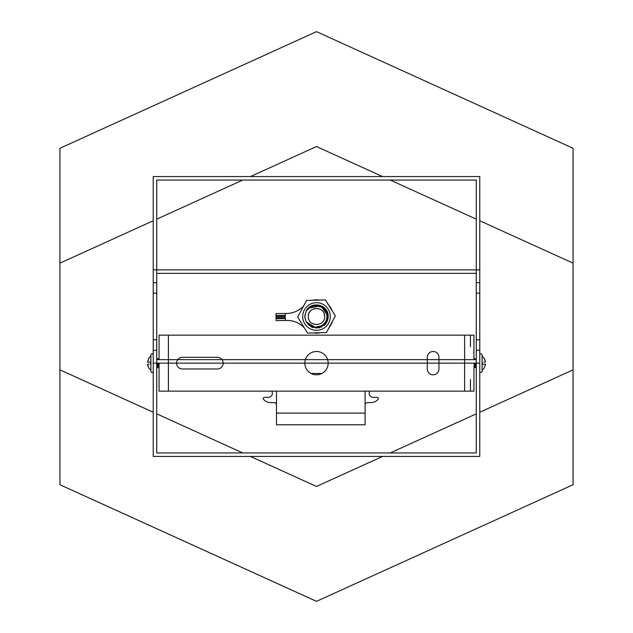 <?xml version="1.0" encoding="UTF-8"?>
<svg xmlns="http://www.w3.org/2000/svg" width="633" height="633" viewBox="0 0 633 633"><rect width="100%" height="100%" fill="white"/><g stroke="black" fill="none" stroke-linecap="round" stroke-linejoin="round"><path stroke-width="0.95" d="M156.731 273.353L476.269 273.353L476.269 339.826L479.767 339.826L479.767 269.856L153.233 269.856L153.233 339.826L156.731 339.826L156.731 273.353M476.269 350.318L479.767 350.318L479.767 456.44L153.233 456.44L153.233 350.318L156.731 350.318L156.731 452.943L476.269 452.943L476.269 339.826M156.731 350.318L156.731 339.826M153.233 220.751L59.937 263.154L59.937 484.728L316.5 601.35L573.063 484.728L573.063 263.154L479.767 220.751M476.269 219.16L390.245 180.057M382.546 176.56L316.5 146.54L250.454 176.56M156.731 219.16L242.756 180.057M276.028 316.524L285.356 316.381L285.317 313.47L275.988 313.604L276.012 315.503L276.043 317.687L285.372 317.544L285.388 318.565L276.059 318.708L276.043 317.687M285.388 318.565L285.42 320.464L286.884 320.44A23.326 23.326 0 0 1 304.299 327.862A16.68 16.68 0 0 0 304.394 327.973M313.588 332.918A16.68 16.68 0 0 0 320.385 332.721M329.263 327.229A16.68 16.68 0 0 0 332.483 321.248M332.175 310.811A16.68 16.68 0 0 0 328.606 305.027M319.412 300.082A16.68 16.68 0 0 0 312.615 300.279M285.42 320.464L276.091 320.599L276.059 318.708M303.745 305.747A23.326 23.326 0 0 1 286.773 313.446L285.317 313.47M320.282 323.732L321.145 323.218M312.718 323.732L311.855 323.218M308.595 314.451L308.334 316.5C307.828 327.032 325.172 327.032 324.666 316.5L324.207 313.818M323.4 312.132L323.067 311.658M321.833 310.32L320.092 309.165M318.264 308.532L317.726 308.429M315.914 308.358L313.865 308.769M312.156 309.592L311.547 310.012M310.344 311.143L309.244 312.757M321.445 327.063L327.332 320.812L321.445 327.063L327.332 320.812L326.517 322.474L327.206 321.121M327.459 320.48L327.641 319.95M324.159 307.709L324.041 307.606C326.715 309.964 328.092 312.931 328.163 316.5C328.092 320.069 326.715 323.036 324.041 325.394C326.715 323.036 328.092 320.069 328.163 316.5L327.57 312.829L326.493 310.494L327.577 312.844M328.163 316.46L325.639 323.748L319.159 327.854L311.523 327.047L306.048 321.667L312.188 327.332M327.641 313.05L326.501 310.502M307.48 309.11L306.048 311.325C310.7 300.366 328.851 304.608 328.163 316.5L325.639 323.748L319.159 327.854L311.523 327.047L306.048 321.675C310.906 328.179 316.65 329.128 323.281 324.515C325.694 322.387 326.929 319.712 326.992 316.5L326.85 314.736M326.462 310.439L324.049 307.606M476.269 359.647L156.731 359.647L156.731 293.174L153.233 293.174L153.233 363.144L479.767 363.144L479.767 293.174L476.269 293.174L476.269 359.647M156.731 282.682L153.233 282.682L153.233 176.56L479.767 176.56L479.767 282.682L476.269 282.682L476.269 180.057L156.731 180.057L156.731 293.174M476.269 282.682L476.269 293.174M479.767 412.249L573.063 369.846L573.063 148.272L316.5 31.65L59.937 148.272L59.937 369.846L153.233 412.249M156.731 413.84L242.756 452.943M250.454 456.44L316.5 486.46L382.546 456.44M476.269 413.84L390.245 452.943M323.598 324.231L324.958 322.711M325.378 310.906L323.281 308.485C325.694 310.613 326.929 313.288 326.992 316.5L326.612 313.683M324.951 310.281L323.605 308.769M325.267 308.809L328.163 316.5L325.639 323.748L319.159 327.854L311.523 327.047L306.048 321.675L304.837 316.5L306.048 311.333L311.523 305.953L319.159 305.146L325.639 309.252L328.163 316.5L325.639 309.252L319.159 305.146L311.523 305.953L306.048 311.325C311.238 304.766 316.983 303.816 323.281 308.485M328.163 316.484L324.745 308.247L328.163 316.5M321.129 327.206L312.536 327.467M306.048 321.675L316.5 328.163L306.048 321.675L311.602 327.087L319.325 327.815L325.797 323.542L328.155 316.152L320.82 305.668L308.279 308.231L316.334 304.837L324.484 308.002M316.5 328.163L308.239 324.729L316.5 328.163M324.666 316.5C325.172 305.968 307.828 305.968 308.334 316.5M365.099 391.139L365.099 413.112L276.471 413.112L276.471 391.139M276.471 413.112L276.471 424.775L365.099 424.775L365.099 413.112M271.771 391.139A4.083 4.083 0 0 1 268.305 397.366L264.38 397.366A1.163 1.163 0 0 0 263.494 399.281A9.329 9.329 0 0 0 270.639 402.62L274.136 402.62A2.334 2.334 0 0 1 276.471 404.946M365.099 404.946A2.334 2.334 0 0 1 367.433 402.62L370.93 402.62A9.329 9.329 0 0 0 378.075 399.281A1.163 1.163 0 0 0 377.181 397.366L373.264 397.366A4.083 4.083 0 0 1 369.791 391.139M304.837 316.532L304.995 318.391M327.467 320.464L328.155 316.152L327.467 320.464L328.155 316.152L324.507 308.018M323.772 307.385L321.936 306.182M312.718 305.47L308.738 307.796M304.924 315.068L304.837 316.413M308.239 308.271L306.087 311.246L308.239 308.271M304.979 314.712L304.837 316.453L304.979 314.712M323.344 324.452L325.473 321.952M326.47 319.792L326.992 316.532M325.457 311.025L323.313 308.516L325.457 311.025M328.155 316.152A11.663 11.663 0 0 0 323.772 307.377C326.517 309.664 327.981 312.583 328.155 316.152A11.663 11.663 0 0 1 324.302 325.172L314.419 327.372M324.864 310.162L323.487 308.667M323.772 307.377L314.087 305.676M326.406 332.539L335.348 315.938L325.433 299.9L306.594 300.461L297.652 317.062L307.567 333.1L326.406 332.539M473.935 367.116L473.935 391.139L159.065 391.139L159.065 367.116M159.065 359.18L159.065 335.158L473.935 335.158L473.935 359.18M217.372 368.976A5.832 5.832 0 0 0 223.204 363.144A5.832 5.832 0 0 0 217.372 357.313L182.391 357.313A5.832 5.832 0 0 0 176.56 363.144A5.832 5.832 0 0 0 182.391 368.976L217.372 368.976M427.291 368.976A5.832 5.832 0 0 0 433.122 374.807A5.832 5.832 0 0 0 438.946 368.976L438.946 357.313A5.832 5.832 0 0 0 433.122 351.489A5.832 5.832 0 0 0 427.291 357.313L427.291 368.976M304.837 363.144A11.663 11.663 0 0 0 316.5 374.807A11.663 11.663 0 0 0 328.163 363.144A11.663 11.663 0 0 0 316.5 351.489A11.663 11.663 0 0 0 304.837 363.144M470.438 335.158L470.438 346.821M470.438 379.476L470.438 391.139M150.551 363.144L150.551 364.173L150.551 363.144M147.75 360.921A8.688 8.688 0 0 0 147.521 362.123L150.551 362.123L147.521 362.123L148.549 358.951A8.688 8.688 0 0 0 148.533 358.966M148.494 358.919L148.494 358.919A8.743 8.743 0 0 1 150.899 356.15M149.143 364.173L147.521 364.173L149.143 364.173M147.782 365.486A8.688 8.688 0 0 0 148.549 367.346L147.521 364.173M148.494 367.377L148.494 367.377A8.743 8.743 0 0 0 150.899 370.147M148.328 362.123L147.521 362.123M153.233 371.31A1.163 1.163 0 0 1 152.07 372.481A1.163 1.163 0 0 1 150.899 371.31L150.899 354.986A1.163 1.163 0 0 1 152.07 353.815A1.163 1.163 0 0 1 153.233 354.986M158.986 366.855L158.487 367.694L158.076 363.144M157.846 359.647L157.672 358.602L157.609 359.647M156.913 363.144L157.324 366.879L156.849 367.694L156.731 367.219M158.551 363.144L159.065 366.879M159.065 358.602L158.883 359.647M158.487 367.694L157.839 363.144M157.047 359.647L157.427 358.602M157.364 363.144L157.775 366.879L157.324 366.879M158.685 359.647L157.696 358.618M158.59 359.417L159.033 358.618M159.065 364.086L159.002 363.144M482.449 363.144L482.449 364.173L482.449 363.144M485.25 365.376A8.688 8.688 0 0 0 485.479 364.173L482.449 364.173L485.479 364.173L484.451 367.346A8.688 8.688 0 0 0 484.467 367.33M484.506 367.377L484.506 367.377A8.743 8.743 0 0 1 482.101 370.147M483.857 362.123L485.479 362.123L483.857 362.123M485.218 360.81A8.688 8.688 0 0 0 484.451 358.951L485.479 362.123M484.506 358.919L484.506 358.919A8.743 8.743 0 0 0 482.101 356.15M484.672 364.173L485.479 364.173M479.767 354.986A1.163 1.163 0 0 1 480.93 353.815A1.163 1.163 0 0 1 482.101 354.986L482.101 371.31A1.163 1.163 0 0 1 480.93 372.481A1.163 1.163 0 0 1 479.767 371.31M474.014 359.441L474.513 358.602L474.695 359.647M474.924 363.144L475.328 367.694L475.161 363.144M475.771 359.647L476.119 358.618L476.269 359.077M476.269 365.565L476.087 363.144M474.861 366.879L474.449 363.144M473.935 367.694L474.196 365.668M474.513 358.602L474.932 359.647M475.636 363.144L476.04 366.879L475.573 367.694M473.998 363.144L474.41 366.879L475.304 367.67M474.41 366.879L473.967 367.67M285.341 315.361L276.012 315.503M321.944 373.462L311.056 373.462M328.416 309.521A13.807 13.807 0 0 0 309.521 304.584A13.807 13.807 0 0 0 304.584 323.479A13.807 13.807 0 0 0 323.479 328.416A13.807 13.807 0 0 0 328.416 309.521M159.065 391.139L159.065 363.144M159.065 359.647L159.065 335.158M168.394 335.158L168.394 391.139M464.606 391.139L464.606 335.158M157.744 366.855L158.218 367.67M475.256 359.441L474.782 358.618"/></g></svg>
